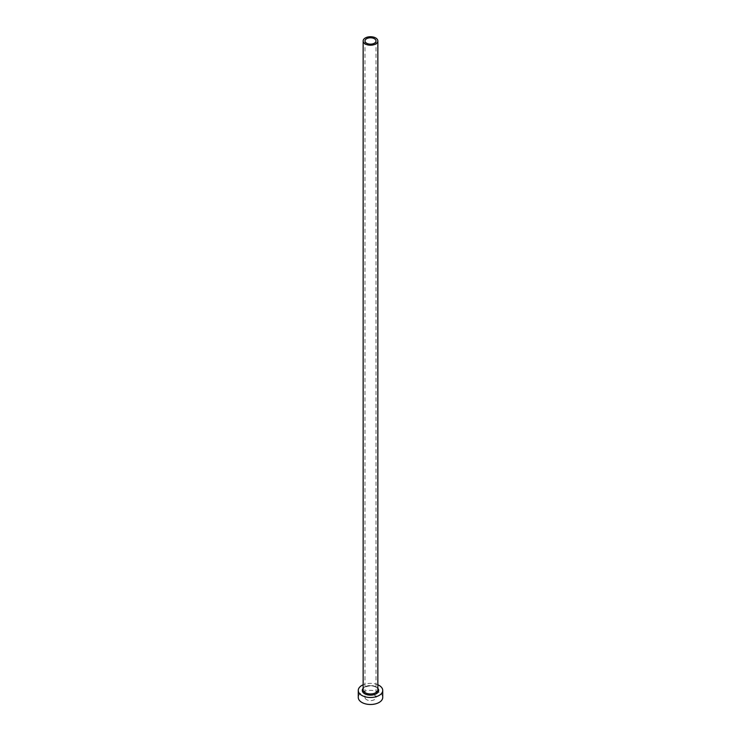<?xml version="1.0" encoding="UTF-8"?>
<svg xmlns="http://www.w3.org/2000/svg" width="741" height="741" viewBox="0 0 741 741"><rect width="100%" height="100%" fill="white"/><g stroke="black" fill="none" stroke-linecap="round" stroke-linejoin="round"><path stroke-width="0.56" stroke-dasharray="3.71 2.78" d="M366.61 699.671A5.511 3.177 180 0 1 364.989 697.42A5.511 3.177 180 0 1 368.388 694.484A5.511 3.177 180 0 1 374.39 695.178A5.511 3.177 180 0 1 376.011 697.42A5.511 3.177 180 0 1 372.612 700.356A5.511 3.177 180 0 1 366.61 699.671M382.736 697.42A12.236 7.067 0 0 0 379.151 692.427A12.236 7.067 0 0 0 365.813 690.899A12.236 7.067 0 0 0 358.264 697.42M377.845 684.777A12.236 7.067 0 0 0 363.155 684.777M363.155 688.324A8.197 4.733 180 0 1 376.298 687.083A8.197 4.733 180 0 1 377.845 688.324M375.696 686.731A7.345 4.242 0 0 0 367.693 685.814A7.345 4.242 0 0 0 363.155 689.732C361.219 688.63 369.398 683.61 375.872 687.12C377.558 688.519 378.216 689.389 377.845 689.732A7.345 4.242 0 0 0 375.696 686.731M364.989 40.968L364.989 697.42M376.011 40.968L376.011 697.42"/><path stroke-width="1.11" d="M374.39 38.717A5.511 3.177 0 0 0 368.388 38.032A5.511 3.177 0 0 0 364.989 40.968A5.511 3.177 0 0 0 366.61 43.219A5.511 3.177 0 0 0 372.612 43.904A5.511 3.177 0 0 0 376.011 40.968A5.511 3.177 0 0 0 374.39 38.717M365.304 43.96A7.345 4.242 0 0 0 373.307 44.886A7.345 4.242 0 0 0 377.845 40.968A7.345 4.242 0 0 0 375.696 37.967A7.345 4.242 0 0 0 367.693 37.05A7.345 4.242 0 0 0 363.155 40.968A7.345 4.242 0 0 0 365.304 43.96M363.155 684.777A12.236 7.067 0 0 0 358.264 690.427A12.236 7.067 0 0 0 361.849 695.428A12.236 7.067 0 0 0 375.187 696.957A12.236 7.067 0 0 0 382.736 690.427A12.236 7.067 0 0 0 379.151 685.434A12.236 7.067 0 0 0 377.845 684.777M358.264 690.427L358.264 697.42A12.236 7.067 0 0 0 361.849 702.422A12.236 7.067 0 0 0 375.187 703.95A12.236 7.067 0 0 0 382.736 697.42L382.736 690.427M377.845 688.324A8.197 4.733 180 0 1 375.289 694.271A8.197 4.733 180 0 1 364.702 693.78A8.197 4.733 180 0 1 363.155 688.324M363.155 40.968L363.155 689.732A7.345 4.242 0 0 0 365.304 692.724A7.345 4.242 0 0 0 373.307 693.641A7.345 4.242 0 0 0 377.845 689.732L377.845 40.968"/></g></svg>
